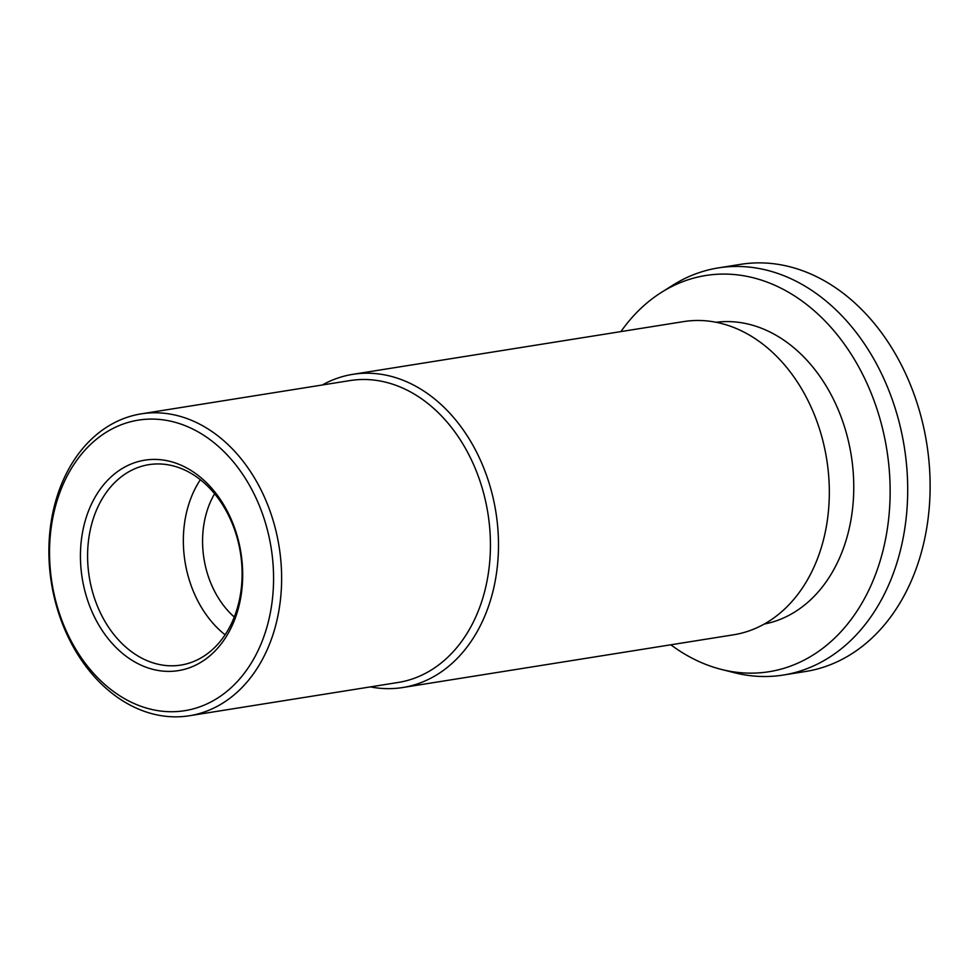 <?xml version="1.0" encoding="UTF-8"?>
<svg xmlns="http://www.w3.org/2000/svg" width="979" height="979" viewBox="0 0 979 979"><rect width="100%" height="100%" fill="white"/><g stroke="black" fill="none" stroke-linecap="round" stroke-linejoin="round"><path stroke-width="1.47" d="M322.275 385.004A158.574 119.597 80.9 0 1 324.269 383.915A158.574 119.597 80.9 0 1 352.819 374.333A158.574 119.597 80.9 0 1 491.825 492.657A158.574 119.597 80.9 0 1 431.286 677.945A158.574 119.597 80.9 0 1 402.736 687.527A158.574 119.597 80.9 0 1 370.405 686.891M352.819 374.333L683.636 321.601A158.574 119.597 80.9 0 1 822.654 439.926A158.574 119.597 80.9 0 1 762.115 625.214A158.574 119.597 80.9 0 1 733.565 634.796L402.736 687.527M189.326 715.759L398.135 682.473A152.846 115.277 -99.1 0 0 425.645 673.234A152.846 115.277 -99.1 0 0 484.005 494.628A152.846 115.277 -99.1 0 0 350.005 380.574L141.209 413.86A152.846 115.277 80.9 0 1 275.197 527.914A152.846 115.277 80.9 0 1 216.848 706.52A152.846 115.277 80.9 0 1 189.326 715.759A152.846 115.277 80.9 0 1 55.326 601.706A152.846 115.277 80.9 0 1 113.686 423.099A152.846 115.277 80.9 0 1 141.209 413.86M716.114 322.262A152.846 115.277 80.9 0 1 847.79 438.506A152.846 115.277 80.9 0 1 788.976 615.314A152.846 115.277 80.9 0 1 764.22 624.064M661.363 292.427L672.634 285.317A206.141 155.477 80.9 0 1 681.2 280.361A206.141 155.477 80.9 0 1 718.317 267.903A206.141 155.477 80.9 0 1 899.028 421.716A206.141 155.477 80.9 0 1 820.329 662.599A206.141 155.477 80.9 0 1 783.212 675.057A206.141 155.477 80.9 0 1 734.385 672.708L721.462 669.44A200.622 151.304 -99.1 0 0 805.093 659.613A200.622 151.304 -99.1 0 0 874.296 401.341A200.622 151.304 -99.1 0 0 669.697 287.606A200.622 151.304 -99.1 0 0 661.363 292.427A200.622 151.304 -99.1 0 0 620.906 331.6M783.212 675.057L805.631 671.484A206.141 155.477 -99.1 0 0 842.748 659.026A206.141 155.477 -99.1 0 0 921.447 418.143A206.141 155.477 -99.1 0 0 740.724 264.33L718.317 267.903M211.207 701.808A147.131 110.97 -99.1 0 0 261.956 512.396A147.131 110.97 -99.1 0 0 111.912 428.998A147.131 110.97 -99.1 0 0 61.151 618.41A147.131 110.97 -99.1 0 0 211.207 701.808M234.275 617.015A84.573 63.782 80.9 0 1 214.621 493.734M199.092 658.965A101.486 76.546 80.9 0 1 180.821 665.096A101.486 76.546 80.9 0 1 91.855 589.37A101.486 76.546 80.9 0 1 130.599 470.789A101.486 76.546 80.9 0 1 148.869 464.658A101.486 76.546 80.9 0 1 237.836 540.384A101.486 76.546 80.9 0 1 199.092 658.965M225.084 634.796A101.486 76.546 80.9 0 1 200.365 479.698M197.513 664.203A106.564 80.364 80.9 0 1 88.844 603.786A106.564 80.364 80.9 0 1 125.593 466.604A106.564 80.364 80.9 0 1 234.275 527.02A106.564 80.364 80.9 0 1 197.513 664.203M670.823 644.794A200.622 151.304 -99.1 0 0 721.462 669.44"/></g></svg>
